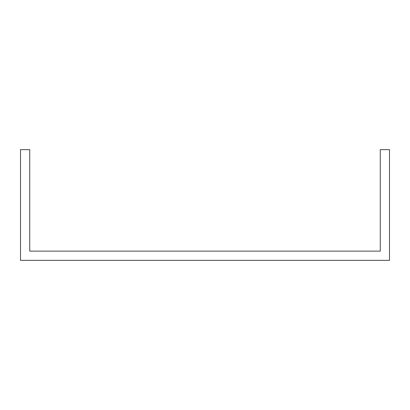 <?xml version="1.0" encoding="UTF-8"?>
<svg xmlns="http://www.w3.org/2000/svg" width="410" height="410" viewBox="0 0 410 410"><rect width="100%" height="100%" fill="white"/><g stroke="black" fill="none" stroke-linecap="round" stroke-linejoin="round"><path stroke-width="0.61" d="M361.825 260.35L389.5 260.35L389.5 149.65L380.275 149.65L380.275 251.125L29.725 251.125L29.725 149.65L20.5 149.65L20.5 260.35L361.825 260.35"/></g></svg>
